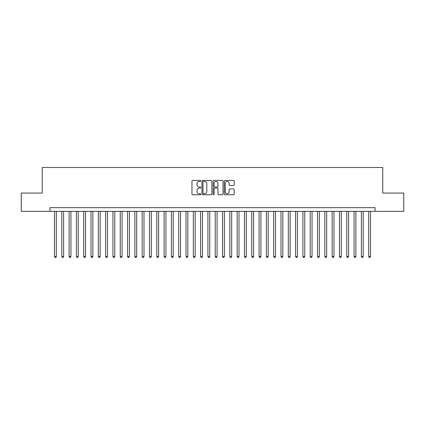 <?xml version="1.0" encoding="UTF-8"?>
<svg xmlns="http://www.w3.org/2000/svg" width="425" height="425" viewBox="0 0 425 425"><rect width="100%" height="100%" fill="white"/><g stroke="black" fill="none" stroke-linecap="round" stroke-linejoin="round"><path stroke-width="0.64" d="M200.807 180.917A0.505 0.505 0 0 0 200.308 180.413L192.69 180.413A0.717 0.717 0 0 0 191.972 181.13L191.972 194.039A0.717 0.717 0 0 0 192.69 194.756L200.308 194.756A0.505 0.505 0 0 0 200.807 194.257A0.505 0.505 0 0 0 200.308 193.752L199.32 193.752A2.295 2.295 0 0 1 197.025 191.457L197.025 190.384A2.295 2.295 0 0 1 199.32 188.089L200.308 188.089A0.505 0.505 0 0 0 200.807 187.584A0.505 0.505 0 0 0 200.308 187.085L199.32 187.085A2.295 2.295 0 0 1 197.025 184.79L197.025 183.712A2.295 2.295 0 0 1 199.32 181.417L200.308 181.417A0.505 0.505 0 0 0 200.807 180.917M233.458 185.47A0.717 0.717 0 0 0 234.175 184.753L234.175 181.13A0.717 0.717 0 0 0 233.458 180.413L224.995 180.413A0.717 0.717 0 0 0 224.278 181.13L224.278 194.039A0.717 0.717 0 0 0 224.995 194.756L233.458 194.756A0.717 0.717 0 0 0 234.175 194.039L234.175 189.667A0.717 0.717 0 0 0 233.458 188.95L229.84 188.95A0.717 0.717 0 0 0 229.123 189.667L229.123 191.834A1.918 1.918 0 0 1 227.205 193.752A1.918 1.918 0 0 1 225.282 191.834L225.282 183.334A1.918 1.918 0 0 1 227.205 181.417A1.918 1.918 0 0 1 229.123 183.334L229.123 184.753A0.717 0.717 0 0 0 229.84 185.47L233.458 185.47M49.927 211.331L21.25 211.331L21.25 193.067L42.256 193.067L42.256 167.492L382.744 167.492L382.744 193.067L403.75 193.067L403.75 211.331L375.073 211.331L375.073 207.676L49.927 207.676L49.927 211.331L375.073 211.331M211.873 181.13A0.717 0.717 0 0 0 211.156 180.413L202.693 180.413A0.717 0.717 0 0 0 201.976 181.13L201.976 194.039A0.717 0.717 0 0 0 202.693 194.756L211.156 194.756A0.717 0.717 0 0 0 211.873 194.039L211.873 181.13M213.844 180.413L222.307 180.413A0.717 0.717 0 0 1 223.024 181.13L223.024 194.039A0.717 0.717 0 0 1 222.307 194.756L218.684 194.756A0.717 0.717 0 0 1 217.967 194.039L217.967 188.806A0.717 0.717 0 0 0 217.249 188.089L214.848 188.089A0.717 0.717 0 0 0 214.131 188.806L214.131 194.257A0.505 0.505 0 0 1 213.632 194.756A0.505 0.505 0 0 1 213.127 194.257L213.127 181.13A0.717 0.717 0 0 1 213.844 180.413M203.479 181.417A0.505 0.505 0 0 0 202.98 181.921L202.98 193.253A0.505 0.505 0 0 0 203.479 193.752L204.521 193.752A2.295 2.295 0 0 0 206.816 191.457L206.816 183.712A2.295 2.295 0 0 0 204.521 181.417L203.479 181.417M217.967 183.372A1.918 1.918 0 0 0 216.049 181.454A1.918 1.918 0 0 0 214.131 183.372L214.131 186.368A0.717 0.717 0 0 0 214.848 187.085L217.249 187.085A0.717 0.717 0 0 0 217.967 186.368L217.967 183.372M54.496 211.331L54.496 256.557L56.323 256.557L56.323 211.331M56.323 256.557L55.776 257.507L55.043 257.507L54.496 256.557M61.8 211.331L61.8 256.557L63.628 256.557L63.628 211.331M63.628 256.557L63.081 257.507L62.347 257.507L61.8 256.557M69.11 211.331L69.11 256.557L70.933 256.557L70.933 211.331M70.933 256.557L70.385 257.507L69.657 257.507L69.11 256.557M76.415 211.331L76.415 256.557L78.243 256.557L78.243 211.331M78.243 256.557L77.695 257.507L76.962 257.507L76.415 256.557M83.72 211.331L83.72 256.557L85.547 256.557L85.547 211.331M85.547 256.557L85 257.507L84.267 257.507L83.72 256.557M91.03 211.331L91.03 256.557L92.857 256.557L92.857 211.331M92.857 256.557L92.305 257.507L91.577 257.507L91.03 256.557M98.334 211.331L98.334 256.557L100.162 256.557L100.162 211.331M100.162 256.557L99.615 257.507L98.882 257.507L98.334 256.557M105.639 211.331L105.639 256.557L107.467 256.557L107.467 211.331M107.467 256.557L106.919 257.507L106.192 257.507L105.639 256.557M112.949 211.331L112.949 256.557L114.777 256.557L114.777 211.331M114.777 256.557L114.224 257.507L113.496 257.507L112.949 256.557M120.254 211.331L120.254 256.557L122.081 256.557L122.081 211.331M122.081 256.557L121.534 257.507L120.801 257.507L120.254 256.557M127.558 211.331L127.558 256.557L129.386 256.557L129.386 211.331M129.386 256.557L128.839 257.507L128.111 257.507L127.558 256.557M134.868 211.331L134.868 256.557L136.696 256.557L136.696 211.331M136.696 256.557L136.149 257.507L135.416 257.507L134.868 256.557M142.173 211.331L142.173 256.557L144.001 256.557L144.001 211.331M144.001 256.557L143.453 257.507L142.72 257.507L142.173 256.557M149.483 211.331L149.483 256.557L151.305 256.557L151.305 211.331M151.305 256.557L150.758 257.507L150.03 257.507L149.483 256.557M156.788 211.331L156.788 256.557L158.615 256.557L158.615 211.331M158.615 256.557L158.068 257.507L157.335 257.507L156.788 256.557M164.093 211.331L164.093 256.557L165.92 256.557L165.92 211.331M165.92 256.557L165.373 257.507L164.64 257.507L164.093 256.557M171.403 211.331L171.403 256.557L173.225 256.557L173.225 211.331M173.225 256.557L172.678 257.507L171.95 257.507L171.403 256.557M178.707 211.331L178.707 256.557L180.535 256.557L180.535 211.331M180.535 256.557L179.988 257.507L179.254 257.507L178.707 256.557M186.012 211.331L186.012 256.557L187.839 256.557L187.839 211.331M187.839 256.557L187.292 257.507L186.559 257.507L186.012 256.557M193.322 211.331L193.322 256.557L195.149 256.557L195.149 211.331M195.149 256.557L194.597 257.507L193.869 257.507L193.322 256.557M200.627 211.331L200.627 256.557L202.454 256.557L202.454 211.331M202.454 256.557L201.907 257.507L201.174 257.507L200.627 256.557M207.931 211.331L207.931 256.557L209.759 256.557L209.759 211.331M209.759 256.557L209.212 257.507L208.484 257.507L207.931 256.557M215.241 211.331L215.241 256.557L217.069 256.557L217.069 211.331M217.069 256.557L216.516 257.507L215.788 257.507L215.241 256.557M222.546 211.331L222.546 256.557L224.373 256.557L224.373 211.331M224.373 256.557L223.826 257.507L223.093 257.507L222.546 256.557M229.851 211.331L229.851 256.557L231.678 256.557L231.678 211.331M231.678 256.557L231.131 257.507L230.403 257.507L229.851 256.557M237.161 211.331L237.161 256.557L238.988 256.557L238.988 211.331M238.988 256.557L238.441 257.507L237.708 257.507L237.161 256.557M244.465 211.331L244.465 256.557L246.293 256.557L246.293 211.331M246.293 256.557L245.746 257.507L245.012 257.507L244.465 256.557M251.775 211.331L251.775 256.557L253.597 256.557L253.597 211.331M253.597 256.557L253.05 257.507L252.322 257.507L251.775 256.557M259.08 211.331L259.08 256.557L260.908 256.557L260.908 211.331M260.908 256.557L260.36 257.507L259.627 257.507L259.08 256.557M266.385 211.331L266.385 256.557L268.212 256.557L268.212 211.331M268.212 256.557L267.665 257.507L266.932 257.507L266.385 256.557M273.695 211.331L273.695 256.557L275.517 256.557L275.517 211.331M275.517 256.557L274.97 257.507L274.242 257.507L273.695 256.557M280.999 211.331L280.999 256.557L282.827 256.557L282.827 211.331M282.827 256.557L282.28 257.507L281.547 257.507L280.999 256.557M288.304 211.331L288.304 256.557L290.132 256.557L290.132 211.331M290.132 256.557L289.584 257.507L288.851 257.507L288.304 256.557M295.614 211.331L295.614 256.557L297.442 256.557L297.442 211.331M297.442 256.557L296.889 257.507L296.161 257.507L295.614 256.557M302.919 211.331L302.919 256.557L304.746 256.557L304.746 211.331M304.746 256.557L304.199 257.507L303.466 257.507L302.919 256.557M310.223 211.331L310.223 256.557L312.051 256.557L312.051 211.331M312.051 256.557L311.504 257.507L310.776 257.507L310.223 256.557M317.533 211.331L317.533 256.557L319.361 256.557L319.361 211.331M319.361 256.557L318.808 257.507L318.081 257.507L317.533 256.557M324.838 211.331L324.838 256.557L326.666 256.557L326.666 211.331M326.666 256.557L326.118 257.507L325.385 257.507L324.838 256.557M332.143 211.331L332.143 256.557L333.97 256.557L333.97 211.331M333.97 256.557L333.423 257.507L332.695 257.507L332.143 256.557M339.453 211.331L339.453 256.557L341.28 256.557L341.28 211.331M341.28 256.557L340.733 257.507L340 257.507L339.453 256.557M346.757 211.331L346.757 256.557L348.585 256.557L348.585 211.331M348.585 256.557L348.038 257.507L347.305 257.507L346.757 256.557M354.067 211.331L354.067 256.557L355.89 256.557L355.89 211.331M355.89 256.557L355.342 257.507L354.615 257.507L354.067 256.557M361.372 211.331L361.372 256.557L363.2 256.557L363.2 211.331M363.2 256.557L362.652 257.507L361.919 257.507L361.372 256.557M368.677 211.331L368.677 256.557L370.504 256.557L370.504 211.331M370.504 256.557L369.957 257.507L369.224 257.507L368.677 256.557"/></g></svg>
